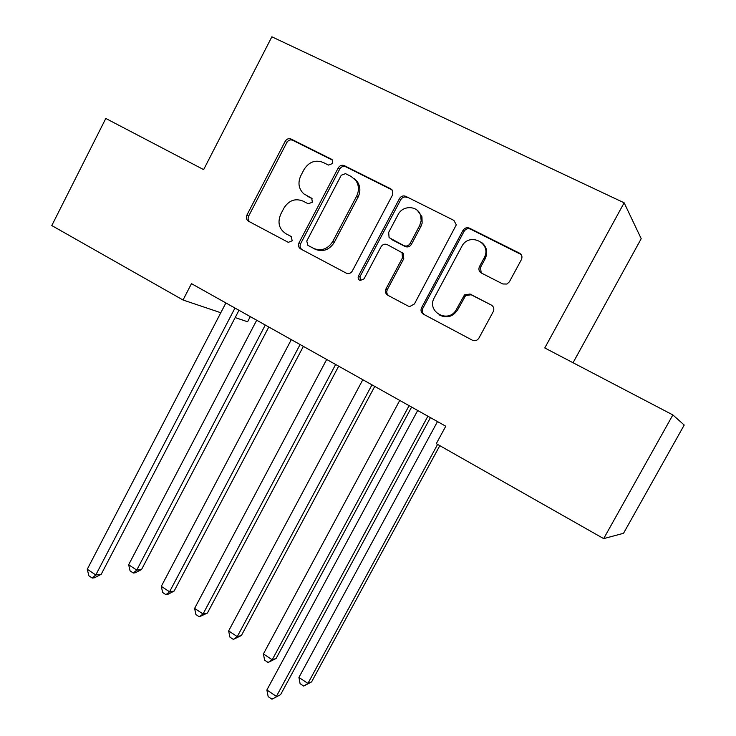 <?xml version="1.0" encoding="UTF-8"?>
<svg xmlns="http://www.w3.org/2000/svg" width="736" height="736" viewBox="0 0 736 736"><rect width="100%" height="100%" fill="white"/><g stroke="black" fill="none" stroke-linecap="round" stroke-linejoin="round"><path stroke-width="1.1" d="M332.644 163.502L332.424 160.006L331.476 159.224L291.088 139.04C288.678 138.156 286.718 138.911 285.191 141.294L246.882 215.151C245.824 217.736 246.339 219.751 248.446 221.186L288.291 242.346L292.229 240.764L291.088 236.468L285.899 233.717C279.027 229.062 277.306 222.557 280.747 214.194L283.967 208.021C288.862 200.394 295.191 198.076 302.956 201.066L308.191 203.771L312.377 202.244L311.705 198.269L303.885 193.899C298.66 188.986 297.62 182.942 300.766 175.794L304.014 169.574C308.927 161.892 315.302 159.51 323.15 162.426L328.422 165.076L332.644 163.502M502.78 283.958L506.966 284.041L509.413 281.768L521.373 259.67C522.551 256.882 521.907 254.702 519.45 253.138L469.476 228.169C466.799 227.166 464.646 227.912 462.99 230.405L421.572 307.722C420.431 310.436 421.038 312.588 423.375 314.162L472.356 340.198C475.051 341.292 477.241 340.593 478.915 338.109L493.249 311.632C494.417 308.862 493.792 306.673 491.354 305.072L470.046 294.032L464.517 294.888L456.513 309.221C449.034 324.291 425.914 311.99 434.36 297.592L461.693 246.624C469.062 231.49 492.66 243.276 484.104 257.968L479.495 266.533C478.326 269.293 478.952 271.455 481.362 273.019L502.78 283.958M183.025 300.003L51.787 225.556L105.8 118.459L203.642 169.611L271.86 36.8L624.137 202.805L544.778 347.962L672.86 414.929L603.667 538.623L436.292 443.67L445.758 426.218L191.48 283.654L183.025 300.003L220.8 312.736M392.481 195.068L392.638 190.79L390.733 188.83L344.328 165.646C341.844 164.726 339.82 165.471 338.256 167.891L299.037 242.788C297.951 245.41 298.494 247.462 300.665 248.943L346.72 273.369C349.066 273.994 350.925 273.212 352.305 271.014L392.481 195.068M405.748 196.328L453.891 220.386L456.302 224.839L414.442 303.94L409.786 306.535L408.094 306.038L387.734 295.219C385.443 293.673 384.864 291.557 385.986 288.862L402.463 257.894L402.049 252.66L387.265 244.628C384.707 243.634 382.628 244.352 381.036 246.79L364.044 278.852L360.171 280.517C358.248 279.579 357.696 278.042 358.515 275.917L399.482 198.573C401.083 196.116 403.172 195.371 405.748 196.328L453.891 220.386M573.05 362.747L641.212 238.685L624.137 202.805M603.667 538.623L623.521 533.296L684.213 425.04L672.86 414.929M250.286 316.627L247.6 321.77L235.18 317.584M312.055 198.61L307.574 196.31M291.428 236.679L285.899 233.717M332.552 160.181L292.707 140.272C290.306 139.389 288.346 140.134 286.828 142.517L248.648 216.108C247.6 218.62 248.087 220.607 250.093 222.06M392.113 189.943L345.791 166.796C343.316 165.876 341.302 166.63 339.747 169.041L300.647 243.662C299.58 246.21 300.086 248.234 302.156 249.734M345.515 173.65L341.265 175.223L306.756 241.049L307.906 245.364L314.134 248.639C321.816 251.27 328.026 248.878 332.782 241.472L356.592 196.227C359.269 190.606 359.021 185.371 355.856 180.504L351.155 176.484L345.515 173.65M353.961 178.388L357.291 181.608C360.447 186.456 360.686 191.682 358.018 197.276L334.282 242.356C329.553 249.743 323.352 252.117 315.698 249.495L307.906 245.364M401.994 252.43L403.337 253.534L403.751 258.75L387.329 289.598C386.225 292.21 386.768 294.299 388.948 295.863M407.017 197.395C404.45 196.438 402.371 197.184 400.77 199.631L359.95 276.699L360.484 280.6M419.649 225.612L421.158 220.745L420.725 215.777C418.168 205.5 402.739 204.829 398.056 214.682L388.663 232.401L389.086 237.618L403.862 245.612C406.447 246.615 408.544 245.879 410.164 243.423L419.649 225.612L420.872 226.578L422.142 223.155L421.949 216.78L417.597 210.634M420.872 226.578L411.424 244.324C409.814 246.772 407.716 247.498 405.14 246.505L391.736 239.605M482.218 242.944C486.956 247.351 487.931 252.641 485.125 258.833L480.525 267.37L481.169 272.909M439.594 315.054C446.844 318.55 452.852 316.83 457.626 309.893L456.513 309.221M491.354 305.072L471.114 294.759L465.603 295.614L457.626 309.893M521.051 254.463L470.534 229.135C467.875 228.142 465.722 228.878 464.076 231.371L422.804 308.393C421.682 311.034 422.243 313.15 424.47 314.741M256.698 320.224L128.662 564.742L136.758 570.096L141.533 569.535L268.806 327.014M141.533 569.535L135.222 572.783L133.308 573.022L136.758 570.096L265.282 325.036M133.308 573.022L130.079 570.878L128.662 564.742M234.968 308.044L95.781 574.963L87.271 569.241L225.897 302.947M238.979 310.288L101.191 574.319L95.781 574.963L92.248 578.054L88.854 575.773L87.271 569.241M101.191 574.319L94.429 577.788L92.248 578.054M291.318 339.627L161.294 586.344L169.556 591.808L174.128 591.072L303.37 346.389M174.128 591.072L167.799 594.384L165.959 594.688L169.556 591.808L300.086 344.549M165.959 594.688L162.656 592.498L161.294 586.344M326.683 359.453L194.608 608.396L203.053 613.98L207.405 613.06L338.68 366.188M207.405 613.06L199.29 616.814L203.053 613.98L335.644 364.476M199.29 616.814L195.932 614.578L194.608 608.396M362.82 379.712L228.638 630.918L237.259 636.631L241.399 635.518L374.753 386.409M241.399 635.518L233.34 639.409L237.259 636.631L371.974 384.845M233.34 639.409L229.908 637.128L228.638 630.918M486.671 253.791L484.748 258.511M399.749 400.421L263.405 653.936L272.219 659.769L276.12 658.462L411.617 407.072M276.12 658.462L268.125 662.492L272.219 659.769L409.106 405.665M268.125 662.492L264.62 660.164L263.405 653.936M437.497 421.581L298.926 677.451L307.933 683.404L311.586 681.904L439.806 445.666M311.586 681.904L303.674 686.081L307.933 683.404L437.598 444.415M303.674 686.081L300.086 683.698L298.926 677.451M427.883 416.19L276.405 696.394L266.874 689.991L417.689 410.476M430.431 417.625L280.582 694.674L271.97 699.2L268.171 696.642L266.874 689.991M280.582 694.674L271.97 699.2M332.332 159.896L331.476 159.224M311.714 198.278L311.227 197.956M248.648 216.108L246.882 215.151M286.828 142.517L285.191 141.294M292.707 140.272L291.088 139.04M300.647 243.662L299.037 242.788M339.747 169.041L338.256 167.891M345.791 166.796L344.328 165.646M392.049 189.916L390.733 188.83M315.017 249.164L313.453 248.299M334.282 242.356L332.782 241.472M358.018 197.276L356.592 196.227M387.329 289.598L385.986 288.862M403.751 258.75L402.463 257.894M359.95 276.699L358.515 275.917M400.77 199.631L399.482 198.573M405.14 246.505L403.862 245.612M411.424 244.324L410.164 243.423M480.525 267.37L479.495 266.533M485.125 258.833L484.104 257.968M464.628 296.902L463.533 296.176M471.114 294.759L470.046 294.032M422.804 308.393L421.572 307.722M464.076 231.371L462.99 230.405M470.534 229.135L469.476 228.169M520.343 254.03L519.45 253.138M315.698 249.495L314.134 248.639M357.291 181.608L355.856 180.504M403.337 253.534L402.049 252.66M421.949 216.78L420.725 215.777M465.603 295.614L464.517 294.888"/></g></svg>
